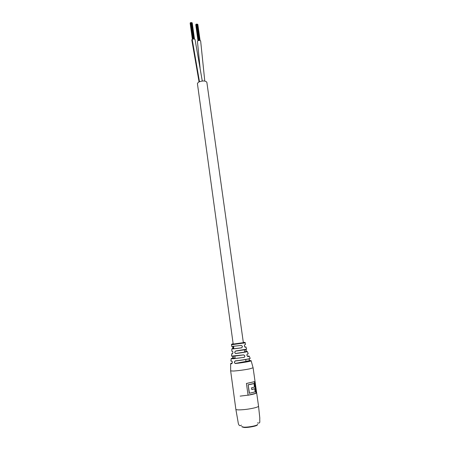 <?xml version="1.0" encoding="UTF-8"?>
<svg xmlns="http://www.w3.org/2000/svg" width="450" height="450" viewBox="0 0 450 450"><rect width="100%" height="100%" fill="white"/><g stroke="black" fill="none" stroke-linecap="round" stroke-linejoin="round"><path stroke-width="0.67" d="M233.269 344.649L197.409 83.526L198.433 82.159C202.455 80.561 205.256 80.584 206.843 82.215L243.433 343.238M238.821 362.717L245.987 361.434L245.706 359.426M199.063 81.832L191.796 39.96L192.201 39.375C193.567 38.812 194.513 38.858 195.036 39.516L195.036 39.532M200.093 68.017L197.438 41.389L197.82 40.821C199.176 40.247 200.121 40.286 200.644 40.939L204.778 81.034M235.778 353.565C234.382 352.811 234.388 351.945 235.794 350.949L235.839 351.034C234.607 351.759 234.506 352.575 235.53 353.481L247.416 351.641L248.22 353.734M251.061 360.726L251.151 360.816C251.252 361.271 241.712 362.908 235.389 363.51C234.101 362.846 234.084 361.963 235.328 360.861C241.245 360.281 250.217 358.762 250.178 358.358L250.155 358.296M248.822 358.813L249.491 360.399M243.287 354.836C245.025 355.387 245.306 356.231 244.142 357.356L244.384 357.204C245.109 356.034 244.744 355.275 243.27 354.938L231.514 356.102L231.722 353.824L232.459 353.773M240.992 345.369C242.657 345.96 242.82 346.804 241.487 347.895L241.796 347.709C242.646 346.545 242.37 345.797 240.975 345.454L231.671 346.449L231.486 344.751L245.177 342.849L245.464 344.526L244.603 344.891C244.17 345.825 244.384 346.584 245.25 347.175L245.301 347.231C244.282 346.551 244.119 345.713 244.806 344.717M248.091 356.608C246.893 355.933 246.611 355.095 247.241 354.105L247.044 354.291C246.842 355.539 247.174 356.299 248.04 356.563L249.199 356.147M248.057 395.139C252 394.464 254.638 393.817 255.977 393.193L254.351 381.701L246.437 383.518M255.977 393.193L256.061 393.244C254.722 393.874 252.062 394.526 248.068 395.207L256.151 393.238L254.509 381.639L246.431 383.473L248.068 395.224C252.067 394.526 254.722 393.868 256.039 393.244L256.151 393.238M248.158 384.851L249.429 393.238L248.158 384.851L251.612 384.154L248.158 384.851M255.054 391.922L249.261 393.311L248.141 384.846M232.251 363.009C230.344 363.476 230.192 363.701 231.806 363.696L231.823 363.69M233.128 357.508L233.224 356.349M232.335 351.264C233.072 352.058 233.066 352.924 232.312 353.863L232.346 353.801C233.004 353.025 233.066 352.221 232.532 351.377L231.834 351.208M230.901 360.968L231.784 361.119C232.504 361.811 232.498 362.694 231.75 363.769L230.687 363.549M249.429 393.238L255.161 391.866L254.728 388.772L251.758 389.565L251.516 387.844L254.486 387.062L253.986 383.546L251.618 384.159L253.868 383.558M253.986 383.546L248.254 384.851M254.616 388.766L251.752 389.543L254.61 388.777M232.779 346.416L232.65 348.666L233.803 348.559M233.128 356.108L232.526 358.211L235.102 358.009M247.134 355.922L248.04 356.563L249.278 356.226L250.178 358.346M244.648 351.889L246.69 351.523L245.694 349.718M231.806 363.696L231.784 363.701C232.374 362.593 232.447 361.772 231.981 361.243L231.784 361.119M245.976 361.378L249.907 360.613L248.811 358.942M250.11 358.419C250.892 358.74 241.588 360.349 235.389 360.956L235.389 360.956C234.287 361.794 234.219 362.621 235.181 363.426L239.546 362.632M254.368 387.096L251.522 387.883M235.389 363.51L235.423 363.437C243.743 362.649 254.998 360.433 249.907 360.613M245.132 347.175L246.009 347.017L245.301 347.231M232.65 348.666C229.579 349.301 235.727 348.716 241.447 347.827L241.796 347.709M232.515 358.211L232.526 358.211C227.745 359.246 236.441 358.577 244.097 357.3L244.384 357.204M257.456 422.916C260.887 423.647 259.47 421.616 259.813 418.129L258.542 406.136C258.548 406.575 257.383 407.115 255.043 407.751C249.469 409.095 244.058 409.809 238.804 409.888C236.925 409.854 235.941 409.652 235.856 409.281L230.653 370.89L230.631 363.662L231.75 363.769M257.659 424.356C258.188 425.436 248.355 427.427 243.787 427.151L241.667 426.572M257.316 424.811C257.889 425.841 248.507 427.753 244.142 427.483L242.123 426.921M199.468 81.664L192.201 39.375M235.794 350.949L246.6 349.155M230.653 370.89L233.505 371.042C238.663 370.671 244.013 369.951 249.564 368.876L253.097 367.779L251.151 360.816C251.533 361.052 241.914 362.863 235.412 363.442L235.181 363.426M244.142 357.356L233.471 358.718L231.232 358.639M241.487 347.895L231.817 348.986L231.834 351.231M247.241 354.105L248.237 353.784M233.151 343.8C228.679 344.599 237.324 343.642 242.488 342.765C244.845 342.36 245.121 342.236 243.315 342.394M248.068 384.795L253.862 383.484M251.747 389.475L254.599 388.704M232.312 353.863L231.722 353.824M254.447 381.662L256.084 393.244M240.975 345.454L231.823 346.466M243.27 354.938C236.289 355.984 232.408 356.383 231.621 356.136M245.317 344.593L244.755 344.812M245.222 347.169C246.274 346.928 246.133 346.86 244.794 346.961M248.147 353.841L247.202 354.206M247.899 356.569L248.018 356.558C249.789 356.124 249.542 355.978 247.286 356.119M245.981 349.234C248.794 349.093 241.571 350.381 235.839 351.034M235.53 353.481L235.794 353.492C241.965 352.811 249.891 351.371 246.673 351.523M232.403 351.343L231.964 351.259M232.729 353.43C231.604 353.683 231.486 353.801 232.38 353.784M231.846 361.209L230.979 361.074M249.992 394.796L248.062 395.196M244.339 349.712L244.704 352.282M233.499 346.348L233.848 348.891M234.821 355.956L235.181 358.56M190.868 22.567L193.14 39.032M192.251 22.95L194.479 39.06M191.368 22.551L193.641 38.976M192.06 22.742L194.31 39.021M191.829 22.68L194.085 38.987M191.599 22.613L193.86 38.976M202.281 81.011L195.036 39.516M190.192 23.124L192.414 39.262M190.541 22.753L192.797 39.116M190.232 22.984L192.471 39.234M190.153 23.271L192.358 39.285M191.087 22.59L193.348 38.998M190.271 22.838L192.527 39.212M190.581 22.607L192.853 39.099M196.493 24.12L198.776 40.466M197.854 24.491L200.093 40.489M196.993 24.098L199.271 40.41M197.674 24.289L199.935 40.449M197.443 24.227L199.71 40.421M197.218 24.165L199.491 40.404M195.812 24.671L198.045 40.697M196.166 24.3L198.433 40.551M195.857 24.525L198.107 40.669M195.773 24.812L197.989 40.725M196.706 24.143L198.979 40.432M195.896 24.384L198.163 40.646M196.211 24.159L198.495 40.534M246.6 349.189L246.009 347.017M245.177 342.849C245.7 342.428 244.839 342.405 242.595 342.776L232.942 344.098C231.711 344.25 231.227 344.469 231.486 344.751M244.108 357.3C238.421 358.284 231.013 358.931 231.182 358.734L230.895 361.024M258.542 406.136L253.097 367.779M235.856 409.281L238.016 421.644C238.444 425.289 239.597 426.454 241.47 425.137M232.768 346.416C233.263 347.406 233.28 348.131 232.808 348.581L233.797 348.491M233.111 356.108C233.308 357.109 233.173 357.784 232.701 358.127L235.091 357.941M244.637 351.832L246.538 351.489C245.998 351.208 245.745 350.516 245.784 349.431M245.97 361.322L249.767 360.585L248.839 358.808M235.794 353.492L247.416 351.641M241.459 347.827L231.817 348.986M240.148 396.118L248.917 395.061"/></g></svg>

